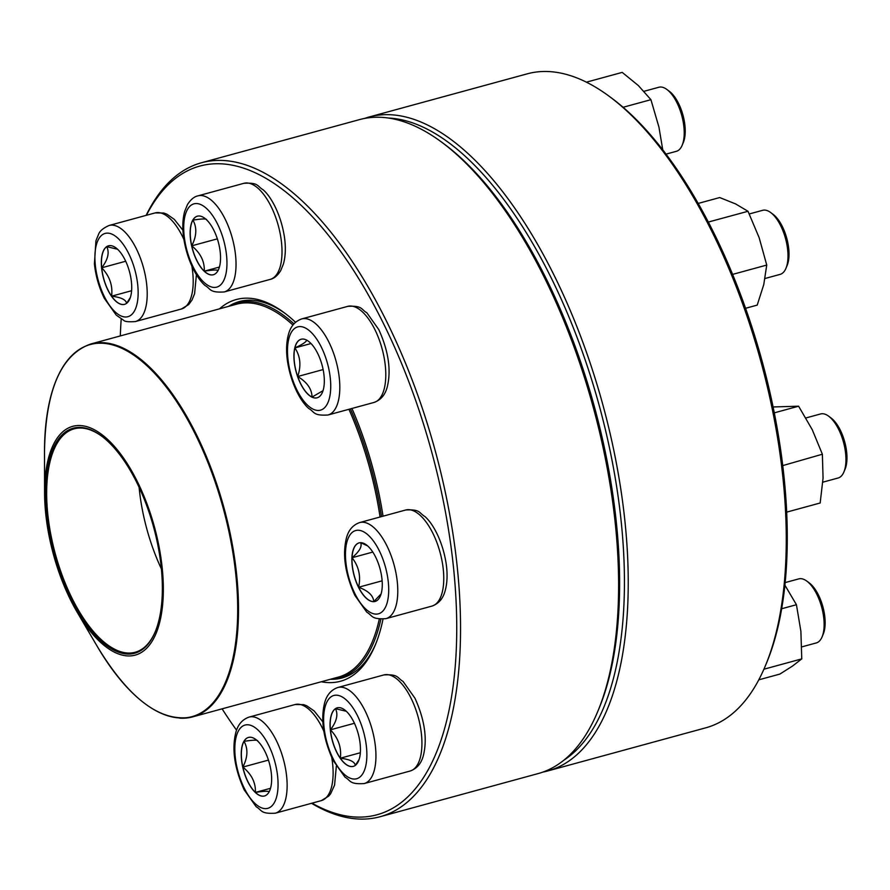 <?xml version="1.0" encoding="UTF-8"?>
<svg xmlns="http://www.w3.org/2000/svg" width="890" height="890" viewBox="0 0 890 890"><rect width="100%" height="100%" fill="white"/><g stroke="black" fill="none" stroke-linecap="round" stroke-linejoin="round"><path stroke-width="1.33" d="M146.138 215.369A338.957 149.654 74.7 0 1 201.507 162.748A338.957 149.654 74.7 0 1 259.457 170.491A338.957 149.654 74.7 0 1 449.038 510.871A338.957 149.654 74.7 0 1 380.03 816.742A338.957 149.654 74.7 0 1 311.545 803.303M380.03 816.742L538.105 773.588A338.957 149.654 -105.3 0 0 597.591 711.878A338.957 149.654 -105.3 0 0 593.218 407.186A338.957 149.654 -105.3 0 0 442.174 142.534A338.957 149.654 -105.3 0 0 417.543 127.337A338.957 149.654 -105.3 0 0 359.582 119.594L201.507 162.748M312.023 803.169A336.197 148.43 -105.3 0 0 454.478 577.71A336.197 148.43 -105.3 0 0 257.321 173.75A336.197 148.43 -105.3 0 0 146.405 215.291M121.207 318.954A336.197 148.43 -105.3 0 0 120.306 335.93M222.1 708.841A336.197 148.43 -105.3 0 0 236.573 730.189M219.474 308.852A197.847 87.353 74.7 0 1 270.104 304.057A197.847 87.353 74.7 0 1 284.477 312.924A197.847 87.353 74.7 0 1 295.547 322.28M351.939 408.466A197.847 87.353 74.7 0 1 383.034 516.189M383.012 619.151A197.847 87.353 74.7 0 1 375.191 645.239A197.847 87.353 74.7 0 1 321.268 681.762M442.174 142.534L444.622 144.358A336.197 148.43 74.7 0 1 594.431 406.852A336.197 148.43 74.7 0 1 598.77 709.052L597.591 711.878M285.712 313.858A195.077 86.13 -105.3 0 0 272.752 306.004A195.077 86.13 -105.3 0 0 239.399 301.554A195.077 86.13 -105.3 0 0 228.608 306.36M330.401 679.27A195.077 86.13 -105.3 0 0 342.138 677.935A195.077 86.13 -105.3 0 0 375.78 643.804M311.923 397.118A30.349 13.406 74.7 0 1 294.946 366.636A30.349 13.406 74.7 0 1 301.12 339.246A30.349 13.406 74.7 0 1 322.047 365A30.349 13.406 74.7 0 1 317.107 397.808A30.349 13.406 74.7 0 1 311.923 397.118M765.044 278.492L780.118 274.376A33.208 14.663 -105.3 0 0 785.937 268.335A33.208 14.663 -105.3 0 0 785.514 238.487A33.208 14.663 -105.3 0 0 770.718 212.565A33.208 14.663 -105.3 0 0 768.304 211.075A33.208 14.663 -105.3 0 0 762.63 210.318L749.291 213.956M770.718 212.565L773.165 214.39A30.438 13.439 74.7 0 1 786.727 238.153A30.438 13.439 74.7 0 1 787.127 265.509L785.937 268.335M301.187 339.235A30.349 13.406 -105.3 0 0 294.89 347.923C303.301 344.018 307.15 341.348 306.427 339.913M323.014 390.688L312.034 397.085A30.349 13.406 -105.3 0 0 317.163 397.797M297.694 376.514A30.349 13.406 -105.3 0 0 312.034 397.085C311.878 389.019 307.095 382.166 297.694 376.514C301.343 365.734 300.408 356.2 294.89 347.923A30.349 13.406 -105.3 0 0 297.694 376.514L323.126 369.572M294.89 347.923L311.011 343.529M228.652 306.349A194.387 85.818 74.7 0 1 237.185 302.878A194.387 85.818 74.7 0 1 293.956 323.849M350.393 408.888A194.387 85.818 74.7 0 1 381.51 516.601M380.887 619.151A194.387 85.818 74.7 0 1 339.557 677.924A194.387 85.818 74.7 0 1 330.446 679.259M127.292 655.897A118.57 52.343 74.7 0 1 77.241 612.32A118.57 52.343 74.7 0 1 44.578 492.659A118.57 52.343 74.7 0 1 95.842 430.571A118.57 52.343 74.7 0 1 161.168 559.476A118.57 52.343 74.7 0 1 127.292 655.897M126.914 654.017A116.635 51.498 74.7 0 1 46.97 516.879A116.635 51.498 74.7 0 1 101.649 436.122A116.635 51.498 74.7 0 1 153.625 527.18A116.635 51.498 74.7 0 1 155.127 632.022A116.635 51.498 74.7 0 1 126.914 654.017M155.305 631.589A115.8 51.131 74.7 0 1 135.158 652.259A115.8 51.131 74.7 0 1 127.459 653.015A115.8 51.131 74.7 0 1 53.2 545.615A115.8 51.131 74.7 0 1 74.17 428.835A115.8 51.131 74.7 0 1 102.016 436.4M547.684 770.974L705.759 727.82A338.957 149.654 -105.3 0 0 765.244 666.109A338.957 149.654 -105.3 0 0 760.872 361.418A338.957 149.654 -105.3 0 0 609.828 96.765A338.957 149.654 -105.3 0 0 527.236 73.837L369.161 116.979A338.957 149.654 74.7 0 1 602.797 404.572A338.957 149.654 74.7 0 1 547.684 770.974A338.957 149.654 74.7 0 1 542.844 772.097M364.422 118.47A338.957 149.654 74.7 0 1 369.161 116.979M609.828 96.765L612.276 98.59A336.197 148.43 74.7 0 1 762.085 361.084A336.197 148.43 74.7 0 1 766.423 663.284L765.244 666.109M563.682 760.327A336.197 148.43 -105.3 0 0 599.215 405.54A336.197 148.43 -105.3 0 0 388.351 118.025M745.575 308.285L757.201 305.114L763.765 284.6L766.746 265.064L732.626 274.387M708.362 222.044L748.001 211.286L759.159 237.697L766.746 265.064M698.216 203.421L719.698 197.558L735.63 203.932L748.001 211.286M217.883 270.816A30.349 13.406 74.7 0 1 213.322 274.754A30.349 13.406 74.7 0 1 192.407 249A30.349 13.406 74.7 0 1 197.335 216.192A30.349 13.406 74.7 0 1 216.326 235.95A30.349 13.406 74.7 0 1 217.883 270.816M666.076 154.115L676.333 151.322A33.208 14.663 -105.3 0 0 681.317 147.006A33.208 14.663 -105.3 0 0 682.163 145.27A33.208 14.663 -105.3 0 0 681.729 115.422A33.208 14.663 -105.3 0 0 666.933 89.501A33.208 14.663 -105.3 0 0 658.845 87.253L643.982 91.314M666.933 89.501L669.38 91.325A30.438 13.439 74.7 0 1 682.953 115.099A30.438 13.439 74.7 0 1 683.342 142.456L682.163 145.27M197.402 216.17A30.349 13.406 -105.3 0 0 192.908 220.097A30.349 13.406 -105.3 0 0 191.751 245.829C196.723 236.061 197.102 227.484 192.908 220.097C202.03 218.718 206.602 218.584 206.614 219.696M217.994 270.783C218.05 269.659 213.478 269.792 204.299 271.172A30.349 13.406 -105.3 0 0 213.389 274.732M191.751 245.829A30.349 13.406 -105.3 0 0 204.299 271.172C204.689 261.482 200.506 253.027 191.751 245.829L217.338 238.854M204.299 271.172L219.407 267.056M623.1 107.278L650.924 99.68L658.945 127.137L662.739 149.754M586.41 82.169L622.21 72.39L638.352 85.551L650.924 99.68M131.464 282.33A30.349 13.406 74.7 0 1 124.511 304.358A30.349 13.406 74.7 0 1 103.596 278.603A30.349 13.406 74.7 0 1 108.524 245.796A30.349 13.406 74.7 0 1 131.464 282.33M101.705 267.79A30.349 13.406 -105.3 0 0 111.595 296.181C112.908 285.523 109.603 276.067 101.705 267.79C107.957 259.546 109.637 252.504 106.744 246.663A30.349 13.406 -105.3 0 0 101.705 267.79L125.701 261.248M108.591 245.773A30.349 13.406 -105.3 0 0 106.744 246.663L117.602 249.256M130.329 297.538L126.625 303.312M126.536 303.423C126.135 299.763 121.151 297.349 111.595 296.181A30.349 13.406 -105.3 0 0 124.578 304.347M111.595 296.181L131.598 290.719M243.893 741.37A30.349 13.406 74.7 0 1 248.444 737.432A30.349 13.406 74.7 0 1 269.37 763.186A30.349 13.406 74.7 0 1 264.43 795.994A30.349 13.406 74.7 0 1 245.451 776.225A30.349 13.406 74.7 0 1 243.893 741.37M269.103 792.022C269.158 790.899 264.586 791.032 255.408 792.412A30.349 13.406 -105.3 0 0 264.497 795.972M242.859 767.08A30.349 13.406 -105.3 0 0 255.408 792.412C255.797 782.722 251.614 774.278 242.859 767.08C247.832 757.301 248.21 748.724 244.016 741.337A30.349 13.406 -105.3 0 0 242.859 767.08L268.446 760.093M248.51 737.41A30.349 13.406 -105.3 0 0 244.016 741.337C253.138 739.957 257.711 739.824 257.722 740.936M255.408 792.412L270.516 788.295M330.312 729.856A30.349 13.406 74.7 0 1 337.266 707.817A30.349 13.406 74.7 0 1 358.18 733.571A30.349 13.406 74.7 0 1 353.252 766.39A30.349 13.406 74.7 0 1 330.312 729.856M801.779 646.897L816.252 642.947A33.208 14.663 -105.3 0 0 822.082 636.906A33.208 14.663 -105.3 0 0 823.851 618.85A33.208 14.663 -105.3 0 0 806.852 581.137A33.208 14.663 -105.3 0 0 798.764 578.889L785.125 582.605M806.852 581.137L809.31 582.961A30.438 13.439 74.7 0 1 822.872 606.724A30.438 13.439 74.7 0 1 823.261 634.092L822.082 636.906M359.059 759.559L355.355 765.344M355.266 765.456C354.865 761.784 349.892 759.37 340.336 758.202A30.349 13.406 -105.3 0 0 353.308 766.368M330.435 729.822A30.349 13.406 -105.3 0 0 340.336 758.202C341.638 747.556 338.345 738.088 330.435 729.822C336.687 721.568 338.367 714.525 335.474 708.685A30.349 13.406 -105.3 0 0 330.435 729.822L354.443 723.27M337.321 707.806A30.349 13.406 -105.3 0 0 335.474 708.685L346.332 711.288M340.336 758.202L360.339 752.74M758.781 679.838L779.896 674.075L792.612 665.998L801.756 658.889L763.909 669.213M781.643 608.76L796.439 604.722L800.889 631.31L801.756 658.889M784.646 584.741L796.439 604.722M358.492 587.267A30.349 13.406 74.7 0 1 359.082 542.889A30.349 13.406 74.7 0 1 379.997 568.643A30.349 13.406 74.7 0 1 375.068 601.451A30.349 13.406 74.7 0 1 358.492 587.267M822.816 482.18L838.069 478.019A33.208 14.663 -105.3 0 0 843.898 471.978A33.208 14.663 -105.3 0 0 838.714 429.481A33.208 14.663 -105.3 0 0 828.668 416.197A33.208 14.663 -105.3 0 0 820.58 413.961L805.917 417.955M828.668 416.197L831.127 418.033A30.438 13.439 74.7 0 1 844.688 441.796A30.438 13.439 74.7 0 1 845.077 469.152L843.898 471.978M360.695 542.678L367.704 545.948M381.109 593.886L373.767 601.629A30.349 13.406 -105.3 0 0 375.124 601.44M358.614 587.233A30.349 13.406 -105.3 0 0 373.767 601.629C373.333 595.61 368.282 590.804 358.614 587.233C361.017 576.208 358.826 566.385 352.04 557.741A30.349 13.406 -105.3 0 0 358.614 587.233L382.133 580.814M359.137 542.878A30.349 13.406 -105.3 0 0 352.04 557.741C359.471 551.455 362.33 546.427 360.617 542.644M352.04 557.741L372.81 552.067M786.649 512.139L820.168 502.995L823.061 478.119L822.371 454.223L782.733 465.603M774.278 412.849L798.597 406.207L812.27 429.725L822.371 454.223M772.631 406.964L798.597 406.207M305.125 327.876A43.165 19.057 -105.3 0 0 292.71 379.93A43.165 19.057 -105.3 0 0 329.511 397.786A43.165 19.057 -105.3 0 0 305.125 327.876M347.734 306.36C362.764 305.459 360.895 309.397 366.88 312.813L378.851 329.701C388.541 351.25 391.344 370.329 387.25 386.939C385.181 394.904 380.753 400.077 373.967 402.458A49.807 21.994 -105.3 0 0 384.102 357.513A49.807 21.994 -105.3 0 0 356.245 307.495A49.807 21.994 -105.3 0 0 347.734 306.36L301.743 318.909A49.807 21.994 74.7 0 1 310.265 320.055A49.807 21.994 74.7 0 1 338.122 370.062A49.807 21.994 74.7 0 1 327.976 415.007C312.946 415.908 314.815 411.981 308.83 408.555C300.865 401.702 290.919 384.024 287.437 360.928C286.046 350.86 286.391 342.027 288.46 334.429C290.541 326.463 294.968 321.29 301.743 318.909M179.747 718.152A193.275 85.329 74.7 0 0 192.596 716.895A193.275 85.329 74.7 0 0 227.595 521.974A193.275 85.329 74.7 0 0 103.652 342.717A193.275 85.329 74.7 0 0 90.802 343.985L236.518 304.202A193.275 85.329 74.7 0 1 292.955 325.05M348.936 409.289A193.275 85.329 74.7 0 1 380.063 516.99M379.329 618.984A193.275 85.329 74.7 0 1 338.311 677.112L192.596 716.895C161.379 723.003 129.729 699.718 97.633 647.041L97.633 647.041A192.863 85.151 -105.3 0 0 179.046 717.919A192.863 85.151 -105.3 0 0 229.876 536.181A192.863 85.151 -105.3 0 0 103.107 343.284A192.863 85.151 -105.3 0 0 44.5 452.398L44.578 492.659M161.379 568.899A115.8 51.131 74.7 0 1 139.107 487.308M187.49 209.428A43.165 19.057 -105.3 0 0 203.688 282.074A43.165 19.057 -105.3 0 0 224.825 244.906A43.165 19.057 -105.3 0 0 187.49 209.428M243.949 183.296C258.979 182.394 257.11 186.333 263.095 189.748C271.061 196.612 281.006 214.29 284.488 237.385C285.879 247.453 285.545 256.287 283.465 263.874L280.684 270.671C277.613 275.589 274.12 278.503 270.182 279.393A49.807 21.994 -105.3 0 0 277.658 272.93A49.807 21.994 -105.3 0 0 275.11 215.736A49.807 21.994 -105.3 0 0 243.949 183.296L197.969 195.856A49.807 21.994 74.7 0 1 232.301 238.108A49.807 21.994 74.7 0 1 224.202 291.953C209.172 292.855 211.041 288.916 205.056 285.501C197.09 278.637 187.145 260.959 183.663 237.864C182.272 227.796 182.606 218.962 184.686 211.375L187.467 204.578C190.727 199.505 194.231 196.59 197.969 195.856M95.275 264.764A43.165 19.057 -105.3 0 0 130.596 315.438A43.165 19.057 -105.3 0 0 123.688 245.017A43.165 19.057 -105.3 0 0 95.275 264.764M196.412 274.621L194.587 293.733L191.973 300.086L188.68 304.58L181.371 309.008A49.807 21.994 -105.3 0 0 192.774 272.852A49.807 21.994 -105.3 0 0 191.873 266.099M183.896 239.51A49.807 21.994 -105.3 0 0 155.138 212.91L109.159 225.459A49.807 21.994 74.7 0 1 143.479 267.712A49.807 21.994 74.7 0 1 135.391 321.557C128.605 322.058 124.689 321.635 123.643 320.278L116.245 315.105L104.264 298.217C98.979 287.437 95.686 275.978 94.418 263.852L95.942 240.745L98.512 234.437C99.68 231.055 103.229 228.062 109.159 225.459M274.287 802.747A43.165 19.057 -105.3 0 0 258.089 730.111A43.165 19.057 -105.3 0 0 236.951 767.28A43.165 19.057 -105.3 0 0 274.287 802.747M336.331 766.245L334.573 785.114L330.668 793.691L328.677 796.138L321.29 800.633A49.807 21.994 -105.3 0 0 328.766 794.169A49.807 21.994 -105.3 0 0 331.792 757.735M282.775 806.718A49.807 21.994 74.7 0 1 275.31 813.193C260.281 814.094 262.149 810.156 256.164 806.74L244.183 789.853C234.493 768.304 231.7 749.224 235.794 732.615C237.864 724.638 242.291 719.465 249.078 717.095A49.807 21.994 74.7 0 1 280.228 749.525A49.807 21.994 74.7 0 1 282.775 806.718M323.815 731.146A49.807 21.994 -105.3 0 0 295.057 704.535L249.078 717.095M366.502 747.411A43.165 19.057 -105.3 0 0 331.18 696.736A43.165 19.057 -105.3 0 0 338.089 767.158A43.165 19.057 -105.3 0 0 366.502 747.411M383.868 674.931C398.898 674.03 397.029 677.969 403.014 681.384L414.996 698.272C424.686 719.821 427.478 738.9 423.384 755.51C421.315 763.475 416.887 768.649 410.101 771.029A49.807 21.994 -105.3 0 0 421.504 734.873A49.807 21.994 -105.3 0 0 383.868 674.931L337.889 687.481A49.807 21.994 74.7 0 1 375.513 747.433A49.807 21.994 74.7 0 1 364.121 783.578C349.091 784.479 350.96 780.552 344.975 777.137L333.005 760.249C323.304 738.7 320.511 719.621 324.605 703.011C326.675 695.034 331.102 689.861 337.889 687.481M379.274 550.71A43.165 19.057 -105.3 0 0 345.52 551.689A43.165 19.057 -105.3 0 0 376.426 614.111A43.165 19.057 -105.3 0 0 379.274 550.71M405.695 510.003C420.714 509.102 418.845 513.029 424.841 516.456C432.807 523.32 442.742 540.986 446.235 564.082C447.614 574.15 447.281 582.983 445.2 590.582C443.131 598.547 438.703 603.72 431.917 606.101A49.807 21.994 -105.3 0 0 432.885 533.288A49.807 21.994 -105.3 0 0 405.695 510.003L359.705 522.552A49.807 21.994 74.7 0 1 386.905 545.837A49.807 21.994 74.7 0 1 385.937 618.65C370.907 619.551 372.776 615.613 366.791 612.198L354.821 595.31C345.12 573.772 342.327 554.692 346.421 538.072C348.491 530.106 352.918 524.933 359.705 522.552M373.967 402.458L327.976 415.007M339.557 677.924L348.947 675.354M237.185 302.878L246.563 300.319M77.241 612.32L97.633 647.041M90.802 343.985C60.809 354.576 45.379 390.721 44.5 452.398M270.182 279.393L224.202 291.953M181.371 309.008L135.391 321.557M155.138 212.91L163.749 213.022L166.886 214.19L174.284 219.352L182.928 230.243M321.29 800.633L275.31 813.193M295.057 704.535L303.668 704.646L306.805 705.826L314.203 710.988L322.848 721.879M410.101 771.029L364.121 783.578M431.917 606.101L385.937 618.65"/></g></svg>
